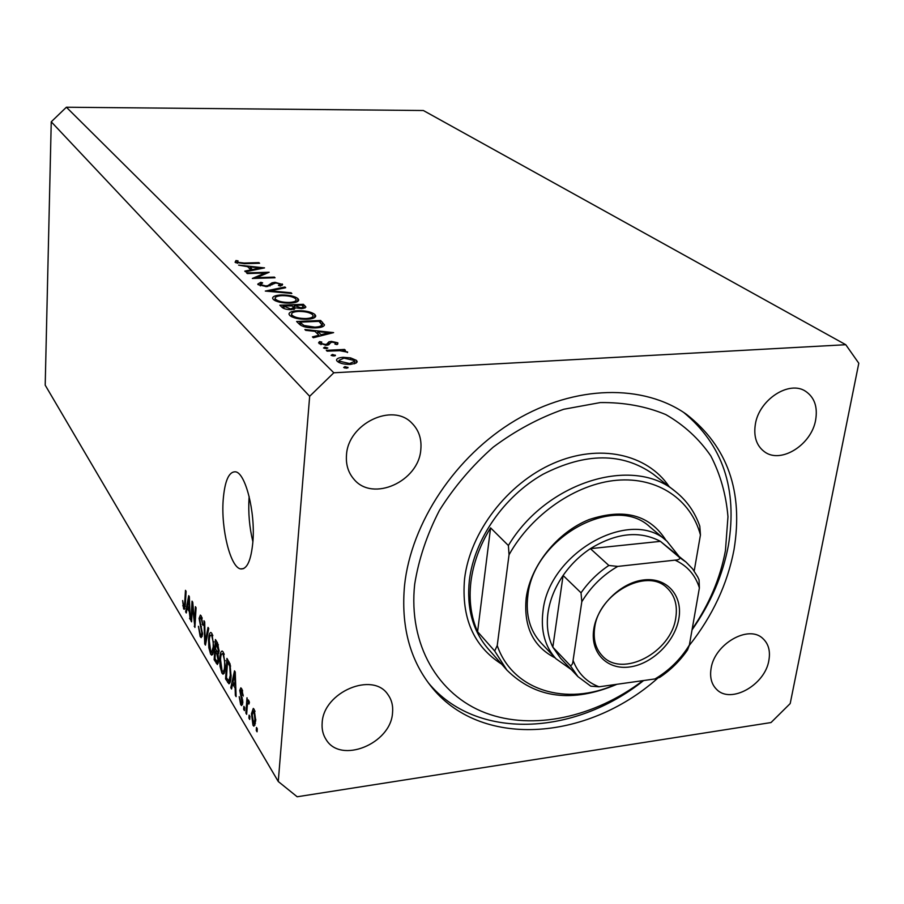 <?xml version="1.0" encoding="UTF-8"?>
<svg xmlns="http://www.w3.org/2000/svg" width="904" height="904" viewBox="0 0 904 904"><rect width="100%" height="100%" fill="white"/><g stroke="black" fill="none" stroke-linecap="round" stroke-linejoin="round"><path stroke-width="1.36" d="M223.164 500.172C220.983 528.976 230.384 567.17 240.532 568.91C247.029 569.633 251.154 560.491 252.917 541.473C255.414 511.867 245.425 472.826 235.537 471.82C228.848 471.481 224.723 480.928 223.164 500.172M249.154 496.533L249.041 498.002C248.148 512.873 249.436 527.473 252.894 541.778M689.323 645.399C712.578 615.895 727.483 583.984 734.014 549.677C743.517 491.674 727.652 446.553 686.441 414.314C643.411 383.872 575.238 384.81 515.416 420.326C455.65 455.831 411.117 522.772 404.551 585.408C400.913 625.399 409.535 658.767 430.417 685.526C479.402 749.066 586.357 741.461 657.445 678.452M322.174 722.759C321.654 729.087 322.943 734.658 326.05 739.472C340.503 764.355 390.822 743.856 392.528 712.94C393.229 705.9 391.692 699.775 387.918 694.577C372.934 671.209 323.395 692.057 322.174 722.759M711.086 668.463C709.651 677.379 711.527 684.384 716.714 689.492C730.827 704.25 765.112 684.938 768.875 660.395C770.524 650.97 768.479 643.648 762.727 638.405C748.455 624.483 714.488 644.077 711.086 668.463M755.337 424.383C753.484 436.688 756.535 445.819 764.501 451.785C780.819 464.204 811.656 444.802 815.668 419.851C817.792 406.89 814.459 397.398 805.679 391.353C789.237 379.974 758.931 399.715 755.337 424.383M346.492 455.085C345.769 464.667 348.277 472.736 354.006 479.312C372.798 502.33 418.857 481.414 420.823 449.503C421.784 438.881 418.812 430.089 411.908 423.151C392.562 402.235 347.904 423.716 346.492 455.085M297.179 796.774L771.01 722.556L790.198 703.561L858.8 363.238L845.782 344.718L333.813 372.787L309.665 396.291L278.262 781.508L297.179 796.774M265.019 273.019L247.289 273.562L246.622 272.918L269.166 272.24L256.521 277.664L274.364 277.11L275.053 277.765L252.34 278.477L265.019 273.019L264.94 274.183M266.578 286.624L258.137 284.692L257.764 284.105L260.838 282.285L262.646 282.862L260.499 284.624L265.912 285.946L267.889 285.607L271.991 282.839L275.019 282.308L282.624 284.489L280.511 286.059L278.466 285.506L279.856 283.958L275.822 282.963L266.578 286.624M265.301 291.065L284.918 286.997L285.687 287.721L270.172 290.851L291.054 292.749L291.834 293.484L265.301 291.065M273.347 299.484L272.601 298.286C272.692 296.388 275.596 295.28 281.291 294.964C288.941 294.919 294.455 296.105 297.845 298.523L298.67 299.812C298.625 301.71 295.732 302.817 289.969 303.134C282.172 303.19 276.635 301.97 273.347 299.484M289.788 315.485L288.986 314.196C289.065 312.208 291.992 311.044 297.778 310.705C305.597 310.614 311.27 311.857 314.807 314.4L315.699 315.79C315.666 317.779 312.739 318.942 306.897 319.281C298.93 319.361 293.224 318.095 289.788 315.485M304.874 329.519L333.61 332.615L313.326 337.734L312.445 336.876L318.999 335.226L314.92 331.316L305.733 330.356L304.874 329.519M343.644 367.521L344.955 366.617L348.063 367.544L346.594 368.21L343.644 367.521M333.813 372.787L66.387 107.226L423.366 110.514L845.782 344.718M343.124 357.306L350.616 357.894L356.391 360.334L357.136 361.487L356.108 363.092L350.515 364.391C344.424 364.493 340.006 363.476 337.271 361.329L336.537 360.176C336.582 358.572 338.785 357.611 343.124 357.306L343.045 358.21M331.113 355.351L332.423 354.481L335.463 355.374L334.017 356.018L331.113 355.351M327.135 351.159L326.299 350.334L344.537 349.441L345.396 350.255L342.718 350.39L347.644 352.198L339.712 350.684L327.135 351.159M323.519 347.972L324.83 347.113L327.836 347.995L326.389 348.616L323.519 347.972M331.406 341.396L337.859 342.808L337.045 344.593L334.921 344.119L335.644 342.91L332.333 342.187L330.921 342.48L328.717 344.797L326.231 345.238L318.57 342.865L319.541 341.599L321.767 342.04L321.191 343.418L325.293 344.435L326.796 344.13L328.943 341.814L331.406 341.396L331.327 342.333M315.598 327.903C307.609 328.073 302.173 326.796 299.292 324.095L296.614 321.496L320.66 320.479L324.423 324.852C324.039 326.66 321.101 327.666 315.598 327.903M282.071 307.36L279.856 305.202L303.394 304.309L305.914 307.066L301.902 308.614L295.902 307.88L291.461 309.654C286.884 309.643 283.754 308.874 282.071 307.36M238.599 265.121L264.522 267.889L245.492 271.81L244.781 271.121L250.916 269.855L247.594 266.669L238.599 265.121M237.413 262.239L244.148 263.041L258.917 262.635L259.572 263.256L244.566 263.674L235.085 262.273L235.944 260.544L238.034 260.86L237.345 263.301M192.473 606.234L191.569 621.839L190.925 620.754L192.055 601.149L192.755 602.29L194.484 622.37L195.411 606.663L196.078 607.748L194.914 627.455L192.473 606.234L193.094 606.177M202.552 634.201L201.185 637.636L200.168 636.563L198.428 626.302L200.36 634.348L201.072 635.105L201.874 633.139L199.083 618.37L200.383 615.082L201.276 616.008L202.914 625.24L201.163 618.37L200.485 617.669L199.75 619.522L202.552 634.201M208.756 628.551L205.434 645.117L204.733 643.942L203.999 620.754L204.7 621.907L205.185 642.145L208.033 627.376L208.756 628.551M210.598 654.089L208.835 647.659L208.598 639.67C208.779 635.128 209.547 632.721 210.892 632.438L211.909 633.444L213.909 648.224L212.756 654.315L211.649 655.151L210.598 654.089L212.994 653.795M221.887 673.039L220.056 666.44L219.819 658.315C220.022 653.728 220.813 651.298 222.203 651.027L223.277 652.089L225.345 667.197L224.135 673.356L222.994 674.169L221.887 673.039L224.429 672.723M232.622 683.899L231.571 689.006L230.802 687.718L234.509 670.836L235.243 672.034L236.125 696.645L235.334 695.334L235.13 688.091L232.622 683.899L234.125 683.706M257.29 728.782L257.064 731.822L256.261 730.466L256.487 727.437L257.29 728.782M66.387 107.226L51.245 121.803L309.665 396.291M51.245 121.803L45.2 385.161L278.262 781.508M255.742 720.737L253.911 726.217L252.996 725.29L251.448 713.753L253.278 708.42L254.182 709.324L255.742 720.737M249.922 716.443L249.696 719.448L248.905 718.126L249.131 715.12L249.922 716.443M247.233 706.431L246.656 714.352L245.877 713.041L246.995 697.752L247.594 701.493L248.43 700.012L249.402 702.351L248.95 704.069L248.148 702.634L247.606 703.538L247.233 706.431M244.645 707.606L244.43 710.601L243.651 709.301L243.865 706.318L244.645 707.606M242.826 702.736L241.628 705.583L240.667 704.578L239.187 696.668L240.871 702.51L241.436 703.12L242.035 701.82L239.741 690.328L240.826 687.842L241.752 688.803L243.199 696.069L241.628 691.018L241.006 690.328L240.532 691.289L242.826 702.736M231.051 676.531C230.859 680.78 230.158 683.198 228.938 683.797L225.571 678.927L226.949 658.406L230.045 663.92L231.051 676.531M218.678 660.756L217.367 664.519L214.146 659.739L215.434 639.524L217.548 642.993L219.096 651.208L218.056 654.202L218.678 660.756M187.162 608.087L186.292 612.991L185.636 611.884L188.71 595.657L189.343 596.685L190.19 619.534L189.32 611.68L187.162 608.087L188.574 607.929M183.614 608.765L182.642 600.55L183.772 606.55L184.484 606.143L185.467 590.335L186.1 591.374L185.354 604.595L184.201 609.364L183.614 608.765L184.857 608.629M257.177 730.342L256.261 730.466M255.086 724.997L252.996 725.29M252.385 713.629L251.448 713.753M253.99 711.493L253.504 711.019L252.239 715.075L253.651 723.595L254.928 719.55L253.99 711.493L255.03 711.358M255.821 719.437L254.928 719.55M249.798 718.002L248.905 718.126M246.769 712.917L245.877 713.041M249.131 701.301L247.594 701.493M249.289 702.792L248.43 702.905M244.532 709.177L243.651 709.301M242.611 704.318L240.667 704.578M242.871 701.707L242.035 701.82M242.803 700.035L241.956 700.148M242.328 689.989L239.741 690.328M243.199 694.95L242.408 695.052M242.634 690.893L241.628 691.018M231.865 687.571L230.802 687.718M236.068 695.244L235.334 695.334M235.82 688.012L235.13 688.091M234.125 676.983L233.029 681.887L235.051 685.266L234.735 673.604L234.125 676.983M235.3 673.536L234.735 673.604M235.718 685.175L235.051 685.266M230.226 682.079L227.638 682.407M227.04 678.746L225.571 678.927M227.514 662.022L226.452 677.763L228.802 681.085L230.305 675.265L229.74 666.135L227.514 662.022L229.028 661.841M230.045 663.909L228.757 664.067M230.61 666.033L229.74 666.135M231.13 675.164L230.305 675.265M230.723 679.695L229.684 679.831M220.768 666.361L220.056 666.44M220.644 658.214L219.819 658.315M223.118 654.496L222.294 653.682C221.254 653.999 220.666 655.954 220.531 659.536L222.034 670.655L222.836 671.457C223.876 671.254 224.474 669.412 224.621 665.932L224.621 660.79L223.118 654.496L224.248 654.372M225.333 660.711L224.621 660.79M225.412 665.83L224.621 665.932M215.593 659.57L214.146 659.739M215.988 643.06L215.604 649.117L217.694 652.213L218.361 650.371L215.988 643.06L217.48 642.88M219.13 650.27L218.361 650.371M215.446 651.479L214.994 658.564L217.175 661.83L217.966 659.581L216.757 653.649L215.446 651.479L216.926 651.309M218.723 659.491L217.966 659.581M209.513 647.58L208.835 647.659M209.378 639.58L208.598 639.67M211.762 635.817L210.982 635.037C209.965 635.365 209.4 637.297 209.287 640.846L210.745 651.739L211.502 652.496L213.208 646.993L213.208 641.953L211.762 635.817L212.858 635.681M213.898 641.863L213.208 641.953M213.977 646.902L213.208 646.993M205.694 643.829L204.733 643.942M206.044 642.043L205.185 642.145M202.247 636.326L200.168 636.563M202.586 633.06L201.874 633.139M199.931 618.279L199.083 618.37M202.948 624.302L202.225 624.381M202.225 618.257L201.163 618.37M191.637 620.675L190.925 620.754M195.219 622.291L194.484 622.37M194.981 626.189L194.213 626.28M186.506 611.782L185.636 611.884M190.145 618.347L189.524 618.415M189.897 611.624L189.32 611.68M188.405 601.442L187.501 606.155L189.241 609.047L188.913 598.211L188.405 601.442M183.467 605.736L182.744 605.804M185.252 606.064L184.484 606.143M344.819 368.052L344.955 366.617M347.848 367.905L347.904 367.295M350.537 358.798L350.616 357.894M356.142 363.069L356.391 360.334M349.611 363.544L354.662 361.284L354.131 360.447L343.972 358.131L339.011 360.357L339.542 361.204L349.611 363.544L349.532 364.425M339.407 362.696L339.542 361.204M332.31 355.871L332.423 354.481M335.271 355.713L335.316 355.136M344.458 350.3L344.537 349.441M342.672 350.978L342.718 350.39M347.373 352.571L347.43 351.859M324.717 348.481L324.83 347.113M337.746 344.108L337.859 342.808M319.349 343.859L319.541 341.599M321.089 344.639L321.191 343.418M325.225 345.249L325.293 344.435M326.706 345.204L326.796 344.13M327.463 345.113L327.643 343.057M328.683 344.808L328.943 341.814M318.909 336.322L318.999 335.226M321.078 334.706L328.796 332.762L317.858 331.621L321.078 334.706L320.988 335.802M328.706 333.847L328.796 332.762M317.666 333.949L317.858 331.621M320.479 322.762L320.66 320.479M318.999 321.338L299.868 322.14L303.97 325.485L314.807 327.135C319.372 326.932 321.666 326.05 321.677 324.513L318.999 321.338M299.687 324.457L299.868 322.14M314.739 327.926L314.807 327.135M303.868 326.694L303.97 325.485M297.721 311.473L297.778 310.705M314.547 317.632L314.807 314.4M306.128 318.547C310.919 318.231 313.236 317.247 313.078 315.586L312.411 314.536C309.575 312.422 304.953 311.383 298.546 311.428C293.868 311.711 291.54 312.671 291.551 314.287L292.218 315.349C294.953 317.519 299.586 318.581 306.128 318.547L306.06 319.304M292.094 316.965L292.218 315.349M303.224 306.58L303.394 304.309M302.772 306.072L301.755 305.111L294.218 305.394L301.1 307.891L303.371 306.919L302.772 306.072M301.043 308.626L301.1 307.891M294.467 309.224L294.715 305.88M293.913 309.371L294.218 305.394M292.297 305.959L283.02 305.823L290.715 308.942L293.608 307.597L292.297 305.959M290.659 309.676L290.715 308.942M283.946 308.524L284.071 306.84M282.862 307.97L283.02 305.823M281.234 295.698L281.291 294.964M297.619 301.518L297.845 298.523M289.235 302.433C293.958 302.151 296.252 301.213 296.116 299.619L295.495 298.648C292.783 296.636 288.286 295.642 282.025 295.653C277.415 295.924 275.11 296.828 275.098 298.376L275.72 299.371C278.33 301.427 282.839 302.444 289.235 302.433L289.178 303.156M275.607 300.919L275.72 299.371M284.85 287.89L284.918 286.997M270.126 291.506L270.172 290.851M291.009 293.404L291.054 292.749M260.748 283.585L260.838 282.285M260.42 285.845L260.499 284.624M265.866 286.636L265.912 285.946M267.821 286.523L267.889 285.607M271.844 284.896L271.991 282.839M274.974 283.042L275.019 282.308M282.172 285.291L282.274 283.958M256.476 278.342L256.521 277.664M274.319 277.788L274.364 277.11M250.86 270.714L250.916 269.855M252.871 269.46L260.126 267.968L250.25 266.94L252.815 270.307M260.07 268.816L260.126 267.968M250.103 269.076L250.25 266.94M258.872 263.279L258.917 262.635M235.797 262.77L235.944 260.544M237.164 263.256L237.255 261.99L237.164 263.256M555.18 657.909C533.145 646.665 523.484 626.687 526.196 597.973C530.456 565.712 557.203 532.286 589.08 519.585C624.246 507.924 649.908 514.884 666.056 540.456M666.949 541.202L650.044 527.043C614.63 492.906 533.145 537.778 527.823 595.894C525.563 615.048 529.913 630.653 540.874 642.699L555.983 658.756C544.931 646.62 540.603 630.845 542.965 611.432C548.592 552.57 631.286 506.771 666.949 541.202L678.61 555.836M692.17 629.161C709.222 604.369 720.307 578.187 725.437 550.604L727.969 516.726C726.104 494.703 720.386 474.442 710.815 455.932C699.108 438.881 684.102 425.095 665.796 414.574C645.897 406.291 624.054 402.291 600.279 402.574L563.746 409.263C539.066 417.897 515.54 430.53 493.2 447.164C472.148 465.763 454.226 486.827 439.446 510.353C426.914 534.705 418.665 559.35 414.676 584.312C408.235 644.586 437.954 694.848 485.482 712.917C533.19 730.907 594.572 717.313 642.959 680.633M683.593 412.371C722.691 444.711 737.63 488.996 728.432 545.236C722.861 575.068 710.736 603.284 692.046 629.873M675.435 491.539C633.444 455.345 546.434 481.674 508.387 545.519L490.589 527.868C479.798 545.383 473.233 563.373 470.905 581.837C468.78 600.256 471.007 616.878 477.594 631.704L494.691 651.004L506.884 670.09L488.16 648.846C472.724 630.879 466.464 607.985 469.379 580.187C474.284 539.383 503.912 496.477 542.886 474.329C585.566 452.486 622.325 452.407 653.14 474.069L675.435 491.539C686.769 500.545 694.882 512.093 699.798 526.162L700.442 534.953C690.961 499.607 657.829 476.77 616.935 480.25C576.108 483.708 531.767 514.071 509.042 554.773L497.234 645.535C512.647 690.645 566.627 706.566 615.556 684.475M617.003 684.271C572.288 703.142 535.586 698.419 506.884 670.09M700.442 534.953L694.193 571.023M508.387 545.519L509.042 554.773M497.234 645.535L494.691 651.004M643.614 680.542C574.255 736.071 476.035 740.783 428.326 682.802M490.589 527.868L477.594 631.704M678.859 618.607C675.028 641.603 652.315 663.999 629.805 666.949C607.239 670.237 590.041 652.846 593.759 629.263C597.126 605.725 620.946 582.312 643.908 579.927C666.926 577.181 683.017 595.589 678.859 618.607M594.651 627.93C593.092 639.535 595.679 648.88 602.426 655.976C622.314 678.26 671.356 652.326 675.785 617.794C677.706 605.16 674.734 595.137 666.847 587.724C646.575 567.283 598.358 593.759 594.651 627.93M675.028 560.141C678.362 559.96 679.955 559.158 679.831 557.723L686.091 562.141L660.417 541.36C639.591 530.388 616.257 532.818 590.402 548.649C579.656 555.813 570.56 564.751 563.102 575.475C554.92 587.453 549.892 599.894 547.993 612.799C546.276 625.67 547.892 637.117 552.83 647.162L560.491 658.168L577.984 676.655L570.266 665.547C571.837 665.57 572.774 663.875 573.079 660.462C577.916 673.254 586.56 682.034 599.024 686.803L655.016 678.938C669.175 670.531 680.633 659.231 689.379 645.049L699.391 587.916C695.312 574.933 687.198 565.678 675.028 560.141L617.748 566.412C602.832 575.012 590.854 586.798 581.803 601.748L573.079 660.462M581.803 601.748L581.035 592.809L563.102 575.475L552.83 647.162L570.266 665.547M571.26 669.559L555.983 658.756M679.831 557.723L660.417 541.36L590.402 548.649L608.855 565.463L617.748 566.412M689.379 645.049L687.56 649.931C679.977 660.869 670.711 670.011 659.75 677.345L655.016 678.938M686.091 562.141L692.622 568.898L697.696 576.899L699.052 579.803L699.391 587.916M599.024 686.803L590.775 686.17L577.984 676.655L590.38 685.865M242.419 697.956L241.289 698.103M235.481 678.475L234.848 678.554M218.384 662.982L216.225 663.242M218.395 644.812L217.152 644.97M218.723 653.411L216.757 653.649M206.587 639.377L205.671 639.478M201.434 626.596L200.485 626.698M185.41 603.612L184.71 603.691M322.061 326.943L322.457 322.163M300.693 325.237L300.862 323.101M304.863 308.14L305.043 305.857M270.013 286.003L270.149 284.15M244.103 263.685L244.148 263.041M501.607 664.112C473.583 646.236 461.232 617.839 464.566 578.899C470.023 532.196 507.37 483.38 553.35 463.356C599.318 443.197 647.162 453.91 669.152 486.612M581.035 592.809C588.651 581.905 597.928 572.786 608.855 565.463M243.684 568.593L240.532 568.91M253.504 711.019L254.86 710.838M253.934 723.562L255.459 723.347M248.148 702.634L249.368 702.476M241.617 703.097L242.814 702.939M241.006 690.328L242.396 690.147M229.051 681.051L230.52 680.87M222.294 653.682L223.943 653.49M223.243 671.412L224.847 671.209M217.864 652.191L219.017 652.055M217.378 661.796L218.598 661.649M210.982 635.037L212.576 634.857M211.875 652.451L213.423 652.27M201.298 635.071L202.485 634.936M200.485 617.669L201.987 617.5M184.167 606.821L185.184 606.708M357.136 361.487L357.08 362.097M354.617 361.758L354.436 363.803M339.011 360.357L338.83 362.414M335.802 343.396L335.723 344.3M320.943 343.023L320.818 344.56M324.4 324.672L324.333 325.361M315.699 315.79L315.643 316.468M313.021 316.242L312.852 318.389M291.551 314.287L291.37 316.615M303.348 307.213L303.247 308.501M293.574 307.959L293.461 309.462M298.67 299.812L298.625 300.433M296.071 300.207L295.913 302.275M275.098 298.376L274.94 300.603M260.284 284.263L260.171 285.777M280.082 284.534L279.98 285.913"/></g></svg>

